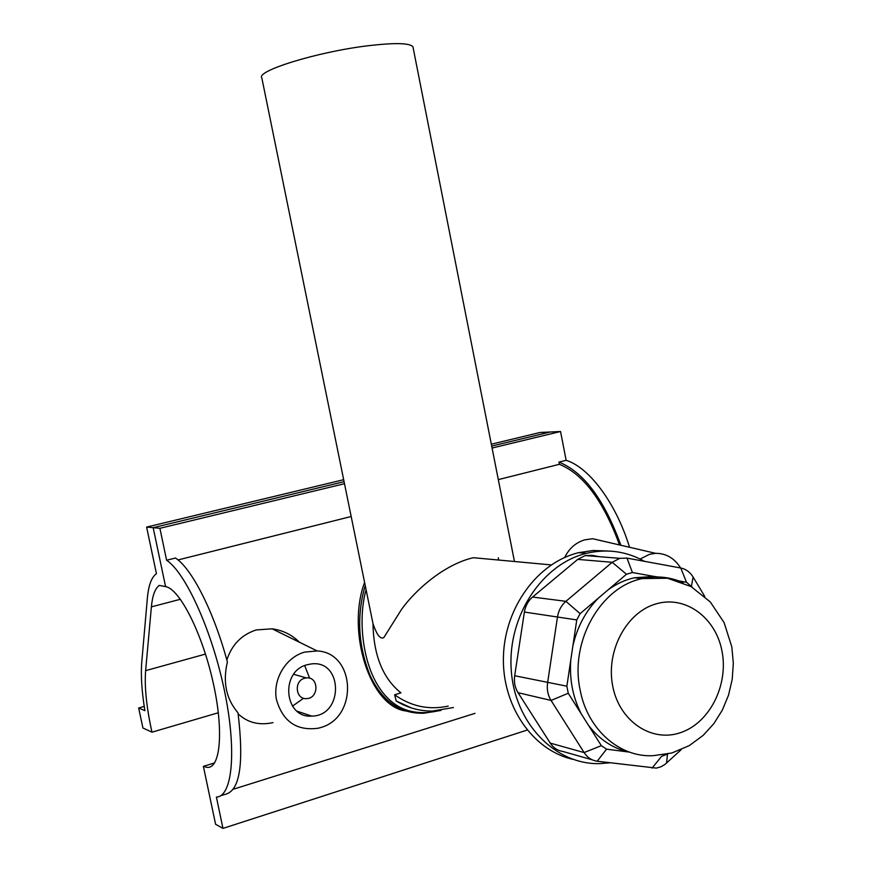 <?xml version="1.0" encoding="UTF-8"?>
<svg xmlns="http://www.w3.org/2000/svg" width="872" height="872" viewBox="0 0 872 872"><rect width="100%" height="100%" fill="white"/><g stroke="black" fill="none" stroke-linecap="round" stroke-linejoin="round"><path stroke-width="1.31" d="M214.61 762.924L203.394 766.346L215.58 824.247L222.97 828.4L527.113 730.082M491.318 444.197L540.073 432.468L550.199 432L491.699 446.093L550.199 432L560.543 431.509L566.146 460.307C589.189 467.403 616.014 503.068 629.551 547.267M222.97 828.4L216.387 797.084C232.541 796.692 236.966 750.291 224.377 690.362C211.951 630.489 185.638 572.741 166.607 560.249L159.903 528.301L153.178 527.68L343.797 481.747L153.178 527.68L165.582 586.616C179.425 588.774 201.65 631.938 212.746 680.792C224.017 729.668 220.714 769.148 206.958 767.36L203.394 766.346M159.903 528.301L344.211 483.775M492.081 448.045L560.543 431.509M320.166 727.695L318.269 728.218C296.698 731.139 282.757 721.547 276.413 699.464C272.631 679.288 285.885 657.237 304.622 652.114L317.168 650.948C355.82 652.725 358.392 717.972 320.166 727.695M307.217 664.737L310.988 663.984C343.143 659.21 343.971 716.086 311.729 716.097C284.054 718.474 279.89 671.124 307.217 664.737M304.71 665.609L309.636 678.231M303.598 698.243L292.458 706.146M304.611 678.242L306.366 677.915C318.88 676.312 319.196 698.352 306.65 698.603C295.553 699.802 293.657 680.869 304.611 678.242M680.607 567.977C674.448 558.2 666.143 553.317 655.668 553.328L649.542 554.298L640.135 559.028M564.718 557.448C569.122 548.39 575.825 542.526 584.818 539.833L592.666 538.733L610.204 542.787M166.607 560.249L175.49 558.026C191.753 568.391 213.793 611.414 227.396 662.033C222.622 682.078 226.153 698.984 237.991 712.773C244.138 763.959 239.844 791.155 225.074 794.359L220.529 795.787M475 713.351L233.293 789.236M620.864 545.262C604.394 499.765 583.75 472.046 558.952 462.106L566.146 460.307M619.523 544.946C603.468 500.986 583.423 474.106 559.377 464.296L558.952 462.106M226.84 660.006C231.81 644.724 241.599 634.696 256.226 629.944L272.075 628.81C282.811 630.282 291.935 634.762 299.445 642.239M272.98 722.626C259.126 725.602 247.506 722.659 238.132 713.808M559.377 464.296L498.304 479.611M350.871 516.595L178.03 559.944M411.399 707.944L396.237 701.012L394.635 694.777L400.946 692.869C382.873 678.372 373.554 655.286 372.987 623.6L261.84 77.957C255.343 71.035 317.997 51.655 368.322 45.715C395.005 42.597 409.884 42.979 412.947 46.837L413.165 47.916M438.878 710.691C411.791 716.904 391.212 708.075 377.118 684.204C362.708 659.995 357.978 619.6 365.848 590.475M365.008 586.224C356.474 616.319 358.218 646.185 370.262 675.855C382.437 701.415 400.248 713.874 423.716 713.242L440.992 710.429M405.72 710.985C370.044 706.287 346.5 632.396 364.354 582.997M656.976 577.286L656.409 576.675M607.261 550.984L592.971 550.505L578.637 552.674C538.024 562.375 504.79 607.13 503.438 656.354C501.803 705.579 532.465 750.225 572.806 759.316M644.473 561.328C626.369 551.235 607.097 548.564 586.649 553.295C542.417 563.737 507.635 615.85 511.188 669.227C514.273 722.659 554.919 764.875 599.729 763.632L609.768 762.815M704.75 596.426L693.109 577.024C690.024 572.065 685.915 569.056 680.76 567.999L626.99 558.113L619.818 558.331L612.188 562.298L565.906 601.331C561.361 605.288 558.56 610.465 557.502 616.875L547.583 682.885C546.7 689.381 547.845 695.235 551.039 700.434L584.109 752.569L550.243 743.108C553.437 747.925 557.688 750.716 562.985 751.49L592.241 759.817M550.243 743.108L518.044 692.695L551.039 700.434L568.25 693.251L566.876 686.199L570.779 659.995C569.351 679.604 572.882 697.622 581.362 714.026L588.349 725.101C599.206 739.293 612.58 748.263 628.494 752.002L606.563 749.168L601.331 745.669L588.349 725.101M566.876 686.199L514.687 675.746C513.826 682.013 514.938 687.67 518.044 692.695M514.687 675.746L524.388 612.046L576.763 619.916L580.12 613.659L598.552 597.974C585.788 610.88 577.231 626.881 572.871 645.999L570.779 659.995M580.12 613.659L565.906 601.331L532.585 597.048C528.16 600.852 525.424 605.855 524.388 612.046M532.585 597.048L577.733 559.388L612.188 562.298L626.467 574.234L632.407 572.523L653.946 576.414L634.238 577.787C625.093 579.88 616.46 583.837 608.34 589.657L598.552 597.974M599.653 556.728L592.175 555.355L585.188 555.573L577.733 559.388M661.205 577.482L653.946 576.414M601.331 745.669L584.109 752.569C587.39 757.55 591.75 760.438 597.178 761.223L656.322 768.101L660.823 766.848L665.02 764.395L681.163 749.691M678.645 580.861L686.515 582.278L692.335 587.292M667.778 754.008L661.63 756.297L652.038 768.134M608.34 589.657L626.467 574.234M572.871 645.999L576.763 619.916M581.362 714.026L568.25 693.251M551.213 564.903L473.365 557.709L470.291 558.472C443.063 565.928 415.464 589.886 401.567 609.354L383.822 637.596C379.331 639.939 375.701 631.59 372.987 623.6M396.237 701.012C407.453 707.781 419.487 711.138 432.316 711.072L453.429 707.541M448.164 706.113C428.861 710.222 411.017 706.44 394.635 694.777M145.624 670.655L151.39 606.858C152.426 595.652 155.053 588.502 159.271 585.395L165.582 586.616L153.178 527.68L146.616 527.08L156.437 573.7C151.532 577.155 148.502 585.363 147.346 598.312L141.765 662.208C140.708 675.288 141.755 691.431 144.905 710.647L138.67 707.988L142.921 728L151.979 732.175C146.496 707.421 144.381 686.918 145.624 670.655L205.487 654.087M218.349 712.74L151.979 732.175M144.229 706.396L138.67 707.988M343.394 479.764L146.616 527.08M722.027 651.308C728.654 685.054 709.666 722.953 680.596 732.633C651.624 742.824 619.338 721.264 612.722 686.122C605.669 651.133 626.358 612.362 655.842 603.936C685.239 594.998 715.814 617.431 722.027 651.308M580.12 689.905C587.379 729.45 619.698 757.801 653.379 755.653L671.854 752.994L689.218 745.636L703.246 735.314L713.863 723.618L722.354 710.081L728.512 695.191L732.197 679.419L733.33 663.287L731.815 646.882L724.098 622.63L710.32 601.985L691.038 586.551L667.549 578.245L642.37 578.583C600.863 586.649 569.558 641.258 580.12 689.905M683.158 582.714C670.11 576.872 656.518 575.498 642.37 578.583L634.238 577.787M606.563 749.168L597.178 761.223M667.472 754.291L666.557 763.109M691.496 585.908L693.109 577.024M686.515 582.278L680.76 567.999M632.407 572.523L626.99 558.113M180.428 599.271L151.39 606.858M311.729 716.097L297.09 711.192M306.366 677.915L293.679 674.318M655.668 553.328L592.666 538.722M317.168 650.948L272.075 628.799M578.637 552.674L586.649 553.295M619.818 558.331L585.188 555.573M514.458 561.503L412.947 46.837M498.283 557.775L498.73 560.053"/></g></svg>
